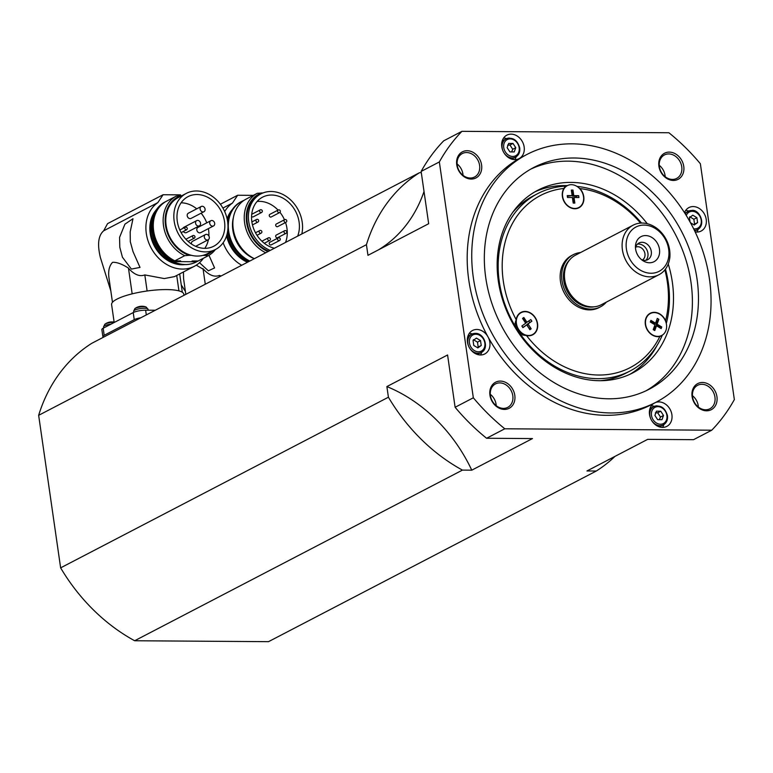 <?xml version="1.0" encoding="UTF-8"?>
<svg xmlns="http://www.w3.org/2000/svg" width="773" height="773" viewBox="0 0 773 773"><rect width="100%" height="100%" fill="white"/><g stroke="black" fill="none" stroke-linecap="round" stroke-linejoin="round"><path stroke-width="1.16" d="M655.9 402.308L651.349 404.675A139.7 113.631 -117.5 0 1 488.024 336.902A139.7 113.631 -117.5 0 1 468.767 279.952A139.7 113.631 -117.5 0 1 519.369 158.465A13.238 10.764 -117.5 0 1 519.089 158.62A13.238 10.764 -117.5 0 1 514.808 159.634A13.238 10.764 -117.5 0 1 502.392 149.382A13.238 10.764 -117.5 0 1 506.866 135.14A13.238 10.764 -117.5 0 1 511.137 134.135A13.238 10.764 -117.5 0 1 523.495 144.203A13.238 10.764 -117.5 0 1 519.369 158.465A139.7 113.631 -117.5 0 1 522.335 156.851L526.886 154.484A139.7 113.631 -117.5 0 1 709.479 279.208A139.7 113.631 -117.5 0 1 655.9 402.308A139.7 113.631 -117.5 0 1 473.318 277.584A139.7 113.631 -117.5 0 1 526.886 154.484M485.744 277.671A124.994 101.669 -117.5 0 1 533.679 167.528A124.994 101.669 -117.5 0 1 697.053 279.121A124.994 101.669 -117.5 0 1 649.117 389.263A124.994 101.669 -117.5 0 1 485.744 277.671M646.044 390.78A124.994 101.669 62.5 0 0 690.985 282.28A124.994 101.669 62.5 0 0 530.674 169.171M606.37 302.098A29.413 23.924 -117.5 0 1 600.428 306.852L598.911 307.644A29.413 23.924 -117.5 0 1 560.464 281.382A29.413 23.924 -117.5 0 1 571.749 255.467L573.266 254.675A29.413 23.924 -117.5 0 1 580.571 252.529M600.428 306.852A29.413 23.924 -117.5 0 1 561.981 280.599A29.413 23.924 -117.5 0 1 573.266 254.675M594.273 306.804A27.355 22.243 -117.5 0 1 563.73 280.609A27.355 22.243 -117.5 0 1 569.778 259.747M633.126 225.175L575.46 255.196A27.944 22.726 62.5 0 0 564.744 279.816A27.944 22.726 62.5 0 0 601.268 304.755L658.925 274.734A27.944 22.726 62.5 0 0 669.64 250.114A27.944 22.726 62.5 0 0 633.126 225.175A27.944 22.726 62.5 0 0 622.41 249.795A27.944 22.726 62.5 0 0 658.925 274.734M668.674 249.312A24.997 20.33 -117.5 0 1 651.011 273.246A24.997 20.33 -117.5 0 1 626.41 249.022A24.997 20.33 -117.5 0 1 644.073 225.088A24.997 20.33 -117.5 0 1 668.674 249.312M467.134 150.725A14.706 11.962 62.5 0 0 456.746 164.804A14.706 11.962 62.5 0 0 471.211 179.056A14.706 11.962 62.5 0 0 481.598 164.978A14.706 11.962 62.5 0 0 467.134 150.725M470.255 178.032A13.238 10.764 -117.5 0 1 457.829 167.789A13.238 10.764 -117.5 0 1 462.302 153.547A13.238 10.764 -117.5 0 1 466.573 152.542A13.238 10.764 -117.5 0 1 478.999 162.784A13.238 10.764 -117.5 0 1 474.525 177.027A13.238 10.764 -117.5 0 1 470.255 178.032M463.037 175.336A13.238 10.764 62.5 0 0 457.094 163.934M489.937 395.167A14.706 11.962 62.5 0 0 504.411 409.419A14.706 11.962 62.5 0 0 514.799 395.341A14.706 11.962 62.5 0 0 500.324 381.089A14.706 11.962 62.5 0 0 489.937 395.167M512.799 395.728A13.238 10.764 -117.5 0 1 507.716 407.381A13.238 10.764 -117.5 0 1 490.42 395.573A13.238 10.764 -117.5 0 1 495.493 383.91A13.238 10.764 -117.5 0 1 512.799 395.728M496.227 405.69A13.238 10.764 62.5 0 0 496.102 404.414A13.238 10.764 62.5 0 0 490.295 394.288M683.757 166.359A14.706 11.962 62.5 0 0 669.283 152.117A14.706 11.962 62.5 0 0 658.896 166.195A14.706 11.962 62.5 0 0 673.36 180.447A14.706 11.962 62.5 0 0 683.757 166.359M659.379 166.601A13.238 10.764 -117.5 0 1 664.451 154.938A13.238 10.764 -117.5 0 1 681.747 166.746A13.238 10.764 -117.5 0 1 676.675 178.408A13.238 10.764 -117.5 0 1 659.379 166.601M665.186 176.717A13.238 10.764 62.5 0 0 665.06 175.442A13.238 10.764 62.5 0 0 659.253 165.316M706.561 410.801A14.706 11.962 62.5 0 0 716.948 396.723A14.706 11.962 62.5 0 0 702.473 382.471A14.706 11.962 62.5 0 0 692.086 396.549A14.706 11.962 62.5 0 0 706.561 410.801M701.923 384.287A13.238 10.764 -117.5 0 1 714.349 394.539A13.238 10.764 -117.5 0 1 709.875 408.772A13.238 10.764 -117.5 0 1 705.594 409.777A13.238 10.764 -117.5 0 1 693.178 399.535A13.238 10.764 -117.5 0 1 697.652 385.292A13.238 10.764 -117.5 0 1 701.923 384.287M684.511 212.652A13.238 10.764 -117.5 0 1 688.917 207.579A13.238 10.764 -117.5 0 1 706.222 219.387A13.238 10.764 -117.5 0 1 701.14 231.05A13.238 10.764 -117.5 0 1 695.149 231.9M696.85 232.064A13.238 10.764 62.5 0 0 698.212 229.233M655.601 402.462A13.238 10.764 -117.5 0 1 658.876 401.902A13.238 10.764 -117.5 0 1 671.302 412.144A13.238 10.764 -117.5 0 1 666.828 426.387A13.238 10.764 -117.5 0 1 662.548 427.392A13.238 10.764 -117.5 0 1 650.344 417.778A13.238 10.764 -117.5 0 1 653.668 403.467M467.472 342.139A13.238 10.764 -117.5 0 1 472.545 330.477A13.238 10.764 -117.5 0 1 488.024 336.902A13.238 10.764 -117.5 0 1 489.84 342.294A13.238 10.764 -117.5 0 1 484.768 353.957A13.238 10.764 -117.5 0 1 467.472 342.139M472.361 333.926A13.238 10.764 62.5 0 0 469.259 333.414M514.789 159.634A13.238 10.764 62.5 0 0 516.151 156.803M506.673 138.589A13.238 10.764 62.5 0 0 503.571 138.087M645.861 260.317A9.411 7.653 62.5 0 0 647.909 253.167A9.411 7.653 62.5 0 0 637.435 244.152M641.696 259.796A9.411 7.653 62.5 0 0 647.687 259.699A9.411 7.653 62.5 0 0 651.291 251.409A9.411 7.653 62.5 0 0 638.991 243.002A9.411 7.653 62.5 0 0 635.483 247.862M642.324 260.028A7.228 5.884 62.5 0 0 644.943 253.747A7.228 5.884 62.5 0 0 635.657 247.205M659.475 249.244A14.117 11.479 -117.5 0 1 655.166 261.013A14.117 11.479 -117.5 0 1 643.175 260.839A14.117 11.479 -117.5 0 1 635.609 249.08A14.117 11.479 -117.5 0 1 635.474 246.056A14.117 11.479 -117.5 0 1 646.933 235.659A14.117 11.479 -117.5 0 1 659.475 249.244M668.249 263.999A102.935 83.726 -117.5 0 1 672.336 282.155A102.935 83.726 -117.5 0 1 632.855 372.857A102.935 83.726 -117.5 0 1 498.314 280.957A102.935 83.726 -117.5 0 1 537.795 190.255A102.935 83.726 -117.5 0 1 647.272 223.697M563.961 188.197A12.349 10.049 -117.5 0 1 566.619 186.013L567.372 185.617A12.349 10.049 -117.5 0 1 583.518 196.642A12.349 10.049 -117.5 0 1 578.784 207.522A12.349 10.049 -117.5 0 1 562.638 196.497A12.349 10.049 -117.5 0 1 567.372 185.617A102.935 83.726 62.5 0 0 534.8 191.907M566.474 186.09A99.997 81.329 62.5 0 0 537.641 193.646A99.997 81.329 62.5 0 0 499.29 281.768A99.997 81.329 62.5 0 0 629.985 371.04L625.434 373.407A99.997 81.329 -117.5 0 1 600.563 380.703M629.985 371.04A99.997 81.329 62.5 0 0 662.335 335.105M666.287 323.529A99.997 81.329 62.5 0 0 668.336 282.928A99.997 81.329 62.5 0 0 665.466 269.101M578.378 208.043A12.648 10.291 62.5 0 0 580.001 206.749M579.267 188.226L579.943 188.573A12.648 10.291 -117.5 0 1 578.919 207.782A12.648 10.291 -117.5 0 1 574.832 208.749A12.648 10.291 -117.5 0 1 564.058 201.521A12.648 10.291 -117.5 0 1 563.894 188.467L564.773 186.824A99.108 80.614 -117.5 0 1 565.401 186.786M641.493 223.049A99.997 81.329 62.5 0 0 576.987 186.409M515.833 324.892A99.108 80.614 -117.5 0 1 515.04 323.52L516.171 319.645A97.05 78.943 -117.5 0 1 503.291 280.995A97.05 78.943 -117.5 0 1 563.894 188.467M579.943 188.573A97.05 78.943 -117.5 0 1 640.546 223.097M664.886 269.854A97.05 78.943 -117.5 0 1 667.36 282.116A97.05 78.943 -117.5 0 1 665.601 320.669L665.63 321.355M522.49 312.099A12.648 10.291 62.5 0 0 520.5 312.679M516.171 319.645A12.648 10.291 -117.5 0 1 521.021 312.389A12.648 10.291 -117.5 0 1 535.245 317.577A12.648 10.291 -117.5 0 1 532.703 334.825A12.648 10.291 -117.5 0 1 526.481 335.53L522.451 334.941A99.108 80.614 -117.5 0 1 521.591 333.752M660.963 336.187A12.648 10.291 62.5 0 0 661.446 335.897L661.05 336.139M661.611 335.511A99.108 80.614 -117.5 0 1 661.446 335.897L659.862 336.448A12.648 10.291 -117.5 0 1 648.383 331.54A12.648 10.291 -117.5 0 1 645.899 318.341A12.648 10.291 -117.5 0 1 650.199 313.278A12.648 10.291 -117.5 0 1 665.601 320.669M659.775 314.225A12.349 10.049 -117.5 0 1 666.558 325.259A12.349 10.049 -117.5 0 1 661.746 335.443A12.349 10.049 -117.5 0 1 652.306 334.757A12.349 10.049 -117.5 0 1 645.513 323.723A12.349 10.049 -117.5 0 1 650.335 313.538A12.349 10.049 -117.5 0 1 659.775 314.225M661.746 335.443L660.983 335.84A12.349 10.049 -117.5 0 1 658.673 336.632M533.573 333.946A12.349 10.049 -117.5 0 1 532.568 334.564A12.349 10.049 -117.5 0 1 518.297 328.873A12.349 10.049 -117.5 0 1 520.161 313.268A12.349 10.049 -117.5 0 1 521.157 312.65A12.349 10.049 -117.5 0 1 535.428 318.331A12.349 10.049 -117.5 0 1 533.573 333.946M532.568 334.564L531.805 334.96A12.349 10.049 -117.5 0 1 529.495 335.753M524.964 335.443A12.349 10.049 -117.5 0 1 515.543 321.297M518.422 314.476A12.349 10.049 -117.5 0 1 519.398 313.664A12.349 10.049 -117.5 0 1 520.403 313.046L521.157 312.65M477.376 347.628L478.187 347.067L477.482 342.159L473.395 339.676M511.61 151.923L512.731 149.286L509.967 145.015L507.61 145.111M693.748 224.721L694.56 224.17L693.854 219.252L689.767 216.778M219.58 276.773L219.387 275.43C214.488 277.314 209.28 275.352 203.763 269.545L196.284 265.168M221.126 275.98L219.387 275.43M181.269 284.918L185.404 291.431M241.707 265.255A36.766 29.905 -117.5 0 1 223.136 242.78M208.971 255.312L214.585 267.922L208.381 270.83L199.492 262.714M183.433 271.97L183.578 278.724L185.829 294.349M226.595 235.775A32.35 26.311 62.5 0 0 247.476 262.25M248.239 261.863A32.35 26.311 -117.5 0 1 227.088 234.035M239.021 254.114A30.881 25.123 -117.5 0 1 228.219 233.359M227.764 230.344A33.819 27.509 62.5 0 0 227.929 231.62A33.819 27.509 62.5 0 0 249.051 261.438M243.997 200.371A33.819 27.509 62.5 0 0 241.659 201.424A33.819 27.509 62.5 0 0 228.682 231.224A33.819 27.509 62.5 0 0 249.805 261.042M233.398 217.513A31.616 25.712 62.5 0 0 232.828 230.054A31.616 25.712 62.5 0 0 254.307 258.704M268.724 251.196A31.616 25.712 -117.5 0 1 247.244 222.547A31.616 25.712 -117.5 0 1 259.37 194.69L260.887 193.897A31.616 25.712 -117.5 0 1 302.204 222.122A31.616 25.712 -117.5 0 1 301.808 233.968M270.241 250.404A31.616 25.712 -117.5 0 1 248.761 221.754A31.616 25.712 -117.5 0 1 260.887 193.897M274.396 248.239A27.944 22.726 -117.5 0 1 251.863 221.783A27.944 22.726 -117.5 0 1 262.578 197.163A27.944 22.726 -117.5 0 1 299.103 222.102A27.944 22.726 -117.5 0 1 297.644 236.132M285.508 242.461A27.944 22.726 62.5 0 0 286.957 228.422A27.944 22.726 62.5 0 0 285.537 222.518M284.464 219.764A27.944 22.726 62.5 0 0 279.952 212.304M278.038 210.092A27.944 22.726 62.5 0 0 257.109 201.473M263.004 192.941L257.264 193.298L245.882 199.231A33.819 27.509 62.5 0 0 233.233 228.856A33.819 27.509 62.5 0 0 254.365 258.675M257.264 193.298A33.819 27.509 62.5 0 0 244.616 222.933A33.819 27.509 62.5 0 0 265.738 252.752M267.97 251.592A32.35 26.311 -117.5 0 1 246.626 222.547A32.35 26.311 -117.5 0 1 261.525 192.931M251.718 214.314A1.469 1.198 -117.5 0 1 251.843 214.237L260.192 209.889A1.469 1.198 62.5 0 0 261.554 212.498A1.469 1.469 0 0 0 260.878 209.725A1.469 1.469 0 0 0 260.192 209.889A1.469 1.198 62.5 0 1 260.665 209.783M279.497 240.548L271.149 244.896A1.469 1.198 -117.5 0 1 269.787 242.287L278.135 237.939A1.469 1.198 62.5 0 0 279.497 240.548A1.469 1.469 0 0 0 278.831 237.775A1.469 1.469 0 0 0 278.135 237.939A1.469 1.198 62.5 0 1 278.609 237.823M285.962 233.349L277.613 237.688A1.469 1.198 -117.5 0 1 276.251 235.079L284.599 230.741A1.469 1.198 62.5 0 0 285.962 233.349A1.469 1.469 0 0 0 285.295 230.567A1.469 1.469 0 0 0 284.599 230.741A1.469 1.198 62.5 0 1 285.073 230.625M285.981 222.286L277.633 226.634A1.469 1.198 -117.5 0 1 276.27 224.025L284.619 219.677A1.469 1.198 62.5 0 0 285.981 222.286A1.469 1.469 0 0 0 285.305 219.513A1.469 1.469 0 0 0 284.619 219.677A1.469 1.198 62.5 0 1 285.092 219.571M279.536 212.623L271.197 216.971A1.469 1.198 -117.5 0 1 269.835 214.363L278.183 210.014A1.469 1.198 62.5 0 0 279.536 212.623A1.469 1.469 0 0 0 278.869 209.85A1.469 1.469 0 0 0 278.183 210.014A1.469 1.198 62.5 0 1 278.657 209.898M147.121 290.986L144.812 274.917C139.913 276.802 134.695 274.84 129.178 269.033L128.453 268.086C121.892 263.941 116.597 262.028 112.558 262.347C109.196 265.883 108.007 271.168 109.003 278.212L112.472 302.311M203.396 258.259A36.766 29.905 -117.5 0 1 194.361 266.279L174.534 276.608L164.272 278.57L144.812 274.917M182.322 292.242L179.684 273.922M194.361 266.279A36.766 29.905 -117.5 0 1 146.31 233.465A36.766 29.905 -117.5 0 1 157.847 202.603L163.084 194.738L107.563 223.639L103.64 230.827C98.316 235.456 97.214 244.316 100.345 257.39L110.829 290.919M130.318 241.785L133.043 251.679L140.01 267.41L131.4 269.091L122.424 257.206L119.805 247.254L119.564 237.379L124.926 224.17L132.985 218.711L130.193 231.852L130.318 241.785M156.426 209.705A32.35 26.311 62.5 0 0 150.194 233.407A32.35 26.311 62.5 0 0 184.998 264.588M181.81 264.337A32.35 26.311 -117.5 0 1 150.948 233.011A32.35 26.311 -117.5 0 1 154.803 212.469M163.074 254.307A30.881 25.123 -117.5 0 1 152.271 233.562M215.503 249.476L207.464 253.66A31.616 25.712 -117.5 0 1 202.884 255.399A31.616 25.712 -117.5 0 1 191.424 255.322A31.616 25.712 -117.5 0 1 166.137 225.436A31.616 25.712 -117.5 0 1 178.263 197.569L186.303 193.385A31.616 25.712 -117.5 0 1 227.629 221.609A31.616 25.712 -117.5 0 1 215.503 249.476A31.616 25.712 -117.5 0 1 174.186 221.242A31.616 25.712 -117.5 0 1 186.303 193.385M177.288 221.271A27.944 22.726 -117.5 0 1 188.003 196.651A27.944 22.726 -117.5 0 1 224.518 221.59A27.944 22.726 -117.5 0 1 213.802 246.21A27.944 22.726 -117.5 0 1 177.288 221.271M208.855 235.929A27.944 22.726 62.5 0 0 208.584 229.89A27.944 22.726 62.5 0 0 208.381 228.624M206.749 222.846A27.944 22.726 62.5 0 0 201.106 213.184M196.719 208.836A27.944 22.726 62.5 0 0 181.085 202.816M196.323 260.955A32.968 26.823 -117.5 0 1 196.149 261.042L197.279 261.448A33.819 27.509 62.5 0 0 198.11 260.974M165.49 201.782L165.383 201.792A33.819 27.509 62.5 0 0 152.745 231.427A33.819 27.509 62.5 0 0 173.954 261.284L176.602 260.907A32.968 26.823 -117.5 0 1 176.408 260.82M165.026 201.975A33.819 27.509 62.5 0 0 164.949 202.014A33.819 27.509 62.5 0 0 151.981 231.823A33.819 27.509 62.5 0 0 196.187 262.018A33.819 27.509 62.5 0 0 196.265 261.979M197.279 261.448L196.671 261.757A33.819 27.509 -117.5 0 1 196.342 261.941A33.819 27.509 -117.5 0 1 173.345 261.603L173.954 261.284M212.411 251.08A32.35 26.311 -117.5 0 1 205.299 255.419L208.053 255.834L198.188 260.974L192.1 261.013L196.149 261.042M176.602 260.907L180.64 260.936A31.616 25.712 -117.5 0 1 180.322 260.849M180.64 260.936L174.862 260.81L184.728 255.679L188.999 255.303A32.35 26.311 -117.5 0 1 165.519 225.426A32.35 26.311 -117.5 0 1 180.428 195.82L176.157 196.187A33.819 27.509 62.5 0 0 163.518 225.813A33.819 27.509 62.5 0 0 184.728 255.679M208.053 255.834A33.819 27.509 62.5 0 0 215.367 249.544M176.157 196.187L166.292 201.318A33.819 27.509 62.5 0 0 153.653 230.953A33.819 27.509 62.5 0 0 174.862 260.81M187.298 228.422A1.469 1.198 62.5 0 0 184.815 228.402A1.469 1.198 62.5 0 0 187.298 228.422M195.009 236.799A1.469 1.198 62.5 0 0 192.525 236.78A1.469 1.198 62.5 0 0 195.009 236.799M203.966 211.696L191.066 218.411A2.937 2.396 -117.5 0 1 187.221 215.783A2.937 2.396 -117.5 0 1 188.351 213.193L201.251 206.478A2.937 2.396 62.5 0 0 200.12 209.068A2.937 2.396 62.5 0 0 203.966 211.696A2.937 2.396 62.5 0 0 205.087 209.106A2.937 2.396 62.5 0 0 201.251 206.478M182.834 228.431A2.937 2.396 -117.5 0 1 183.8 227.33L196.7 220.614A2.937 2.396 62.5 0 0 195.569 223.213A2.937 2.396 62.5 0 0 199.415 225.832A2.937 2.396 62.5 0 0 200.545 223.242A2.937 2.396 62.5 0 0 196.7 220.614M213.561 225.929L200.661 232.644A2.937 2.396 -117.5 0 1 196.815 230.025A2.937 2.396 -117.5 0 1 197.946 227.426L210.845 220.711A2.937 2.396 62.5 0 0 209.715 223.31A2.937 2.396 62.5 0 0 213.561 225.929A2.937 2.396 62.5 0 0 214.691 223.339A2.937 2.396 62.5 0 0 210.845 220.711M191.453 244.017A2.937 2.396 -117.5 0 1 191.433 243.882A2.937 2.396 -117.5 0 1 192.554 241.292L205.454 234.577A2.937 2.396 62.5 0 0 204.323 237.166A2.937 2.396 62.5 0 0 208.169 239.794A2.937 2.396 62.5 0 0 209.299 237.205A2.937 2.396 62.5 0 0 205.454 234.577M183.964 295.325L183.79 294.175A36.466 8.387 171.8 0 0 166.514 289.585A36.466 8.387 171.8 0 0 129.506 294.542A36.466 8.387 171.8 0 0 111.602 304.581L114.182 322.486M112.414 321.916A11.75 6.281 90.4 0 1 112.732 321.926A11.75 6.281 90.4 0 1 112.858 321.935A10.977 8.455 130.6 0 0 111.795 321.926A11.75 6.281 -89.6 0 0 111.235 321.916A11.759 11.759 0 0 0 104.828 324.264L104.828 324.264A6.145 1.411 -8.2 0 1 105.321 323.955A6.145 1.411 -8.2 0 1 114.162 322.351M135.362 308.311A6.145 1.411 -8.2 0 1 140.918 306.881A6.145 1.411 -8.2 0 1 146.087 307.007L146.087 307.007A11.759 11.759 0 0 0 142.773 306.282A11.75 6.281 90.4 0 1 142.908 306.292A10.977 8.455 130.6 0 0 141.836 306.282A11.75 6.281 -89.6 0 0 141.285 306.272A11.759 11.759 0 0 0 134.869 308.62L134.869 308.62A6.145 1.411 -8.2 0 1 135.362 308.311M199.415 225.832L186.515 232.547A2.937 2.396 -117.5 0 1 183.317 231.494M202.884 255.399L205.299 255.419M188.999 255.303L191.424 255.322M196.671 261.757L173.345 261.603M181.626 195.82L180.428 195.82M165.383 201.792L164.775 202.111A33.819 27.509 -117.5 0 1 165.103 201.937A33.819 27.509 -117.5 0 1 165.866 201.56M163.084 194.738L180.486 194.864L181.027 195.82M204.787 248.346A27.944 22.726 62.5 0 0 208.381 239.669M178.94 290.87L176.717 275.468M132.164 293.846L128.453 268.086M155.286 310.253L145.633 310.186A9.121 2.097 171.8 0 0 133.217 312.582L103.176 328.225A9.121 2.097 171.8 0 0 101.852 329.578L102.877 336.661A9.121 2.097 171.8 0 0 103.427 337.241L140.86 317.761A9.121 2.097 171.8 0 0 134.241 319.664L104.191 335.298A9.121 2.097 171.8 0 0 102.877 336.661M261.554 212.498L253.206 216.846A1.469 1.198 -117.5 0 1 251.573 216.276M220.382 204.246L237.659 195.25L253.312 195.356M241.659 201.424L240.896 201.821A33.819 27.509 62.5 0 0 227.755 222.547M232.364 209.512A32.35 26.311 62.5 0 0 227.136 218.904M227.407 220.257A32.35 26.311 -117.5 0 1 230.75 212.266M224.692 211.58A36.766 29.905 -117.5 0 1 232.422 203.115L237.659 195.25M205.28 284.222L203.028 268.598M690.057 221.967L689.429 217.619L692.811 215.194L696.888 217.677L693.854 219.252M696.888 217.677L697.594 222.585L694.56 224.17M697.594 222.585L694.222 225.011L690.492 222.75M512.731 149.286L515.765 147.701L514.229 151.933L509.909 151.904L507.146 147.643L508.692 143.411L513.001 143.44L509.967 145.015M513.001 143.44L515.765 147.701M480.516 340.574L481.221 345.492L477.849 347.918L473.762 345.434L473.057 340.526L476.429 338.101L480.516 340.574L477.482 342.159M481.221 345.492L478.187 347.067M663.505 415.468L661.968 419.7L657.659 419.671L654.895 415.41L656.432 411.168L660.741 411.197L663.505 415.468L660.471 417.043L657.707 412.782L655.349 412.869M660.741 411.197L657.707 412.782M659.35 419.681L660.471 417.043M573.064 202.139L574.841 203.086L573.199 203.077L572.397 197.502L567.498 197.463L567.227 195.598L567.672 197.463M567.227 195.598L572.126 195.627L567.488 196.158M572.126 195.627L571.324 190.052L572.967 190.061L571.614 192.11M572.967 190.061L573.769 195.637L572.706 196.197L572.117 192.119M578.784 207.522L578.03 207.918A12.349 10.049 -117.5 0 1 575.721 208.72M573.566 202.139L572.977 198.062L574.039 197.511L574.841 203.086M576.474 197.53L576.281 196.216L572.706 196.197M576.281 196.216L578.668 195.675L578.929 197.54L574.039 197.511M573.769 195.637L578.668 195.675M528.954 328.283L526.973 324.505L529.776 322.486L528.819 321.008M529.273 328.052L531.177 328.805L529.891 329.733L526.751 324.882L522.906 327.636L521.852 326.013L525.698 323.259L522.548 318.408L523.833 317.481L523.302 319.568M523.621 319.336L525.92 322.882L530.819 319.568L531.872 321.191L528.036 323.955L531.177 328.805M528.036 323.955L526.973 324.505M521.92 325.974L522.877 327.452L526.751 324.882M531.872 321.191L529.776 322.486M523.833 317.481L526.983 322.331M653.33 329.327L654.77 330.583L653.214 329.646L654.963 324.824L650.325 322.003L650.914 320.389L655.552 323.211L657.301 318.399L658.857 319.336L657.33 321.191L656.48 320.669M655.552 323.211L654.489 323.761L651.098 321.703L650.866 322.341M659.214 327.404L659.437 326.766L656.045 324.708L657.33 321.191M656.045 324.708L657.108 324.158L661.756 326.979L661.166 328.593L656.519 325.771L655.456 326.322L654.18 329.839M658.857 319.336L657.108 324.158M659.437 326.766L661.756 326.979M647.6 315.365A12.349 10.049 -117.5 0 1 649.571 313.925L650.335 313.538M650.914 320.389L651.098 321.703M656.519 325.771L654.77 330.583M651.658 312.988A12.648 10.291 62.5 0 0 649.678 313.567M532.162 335.076A12.648 10.291 62.5 0 0 533.776 333.791M659.862 336.448A97.05 78.943 -117.5 0 1 526.481 335.53M512.847 212.208A99.997 81.329 -117.5 0 1 533.08 196.023L537.641 193.646M629.782 374.364A102.935 83.726 62.5 0 0 657.089 345.357M669.631 258.829A8.822 4.715 -89.6 0 0 669.949 255.322M480.468 354.962A13.238 10.764 62.5 0 0 481.84 352.13M662.529 427.392A13.238 10.764 62.5 0 0 663.891 424.561M654.412 406.356A13.238 10.764 62.5 0 0 651.31 405.844M461.935 131.333L443.721 140.812A197.047 160.272 62.5 0 0 421.13 171.432L439.344 161.944A197.047 160.272 -117.5 0 1 461.935 131.333L668.896 132.753A197.047 160.272 -117.5 0 1 700.367 163.741L734.35 399.583A197.047 160.272 -117.5 0 1 711.759 430.203L693.545 439.682L647.658 439.364L586.958 470.97L596.292 471.028L268.511 641.667L134.657 640.749L462.438 470.11A173.519 141.14 -117.5 0 1 388.413 397.216L386.877 386.577L447.577 354.981L455.113 407.274A197.047 160.272 62.5 0 0 486.584 438.262L532.471 438.571L471.772 470.177L462.438 470.11M439.344 161.944L473.327 397.786L455.113 407.274M486.584 438.262L504.798 428.783A197.047 160.272 -117.5 0 1 473.327 397.786M504.798 428.783L711.759 430.203M688.733 211.019A13.238 10.764 62.5 0 0 685.632 210.517M698.377 407.081A13.238 10.764 62.5 0 0 692.444 395.679M421.13 171.432L428.667 223.716L367.967 255.322L366.431 244.683L38.65 415.323L60.632 567.855L388.413 397.216M378.345 249.921A147.054 119.612 62.5 0 0 424.019 191.511M140.86 317.761L419.575 172.659L421.304 172.669M38.65 415.323A173.519 141.14 62.5 0 1 91.794 343.299L103.427 337.241M614.979 456.379A173.519 141.14 -117.5 0 1 596.292 471.028M366.431 244.683A173.519 141.14 -117.5 0 1 419.575 172.659M471.772 470.177A147.054 119.612 62.5 0 0 386.877 386.577M60.632 567.855A173.519 141.14 62.5 0 0 134.657 640.749M657.166 405.835A10.291 8.377 62.5 0 0 653.842 406.617A10.291 8.377 62.5 0 0 649.89 415.69A10.291 8.377 62.5 0 0 650.905 419.092M651.446 420.126A10.291 8.377 62.5 0 0 660.016 425.672A10.291 8.377 62.5 0 0 663.34 424.879C666.548 422.966 667.92 419.894 667.466 415.642C665.118 407.719 660.577 404.714 653.842 406.617L649.958 408.637M651.494 415.381A9.121 7.411 62.5 0 0 660.461 424.222A9.121 7.411 62.5 0 0 666.906 415.488A9.121 7.411 62.5 0 0 657.929 406.656A9.121 7.411 62.5 0 0 651.494 415.381M475.105 333.405A10.291 8.377 62.5 0 0 471.781 334.187A10.291 8.377 62.5 0 0 467.829 343.26A10.291 8.377 62.5 0 0 468.853 346.662M475.878 334.226A9.121 7.411 62.5 0 0 469.433 342.951A9.121 7.411 62.5 0 0 478.41 351.792A9.121 7.411 62.5 0 0 484.845 343.057A9.121 7.411 62.5 0 0 475.878 334.226M469.385 347.695A10.291 8.377 62.5 0 0 477.965 353.242A10.291 8.377 62.5 0 0 481.289 352.449C489.56 348.787 484.439 332.863 475.279 333.366L471.781 334.187L467.907 336.207M503.706 152.368A10.291 8.377 62.5 0 0 512.277 157.905A10.291 8.377 62.5 0 0 515.601 157.122C518.809 155.209 520.181 152.126 519.717 147.875C517.379 139.961 512.837 136.956 506.093 138.86A10.291 8.377 62.5 0 0 502.15 147.933A10.291 8.377 62.5 0 0 503.165 151.334M519.166 147.73A9.121 7.411 62.5 0 0 510.19 138.889A9.121 7.411 62.5 0 0 503.754 147.624A9.121 7.411 62.5 0 0 512.721 156.455A9.121 7.411 62.5 0 0 519.166 147.73M509.417 138.077A10.291 8.377 62.5 0 0 506.093 138.86L502.218 140.879M694.405 230.335A10.291 8.377 62.5 0 0 697.661 229.552L694.753 231.059M693.642 228.779A9.121 7.411 62.5 0 0 694.782 228.885A9.121 7.411 62.5 0 0 701.217 220.16A9.121 7.411 62.5 0 0 692.25 211.319A9.121 7.411 62.5 0 0 686.279 215.483M257.003 219.377A1.469 1.198 62.5 0 0 257.409 222.209A1.469 1.198 62.5 0 0 257.892 222.093A1.469 1.469 0 0 0 257.216 219.319A1.469 1.469 0 0 0 256.53 219.484L251.882 221.909M260.211 230.451A1.469 1.198 62.5 0 0 260.617 233.282A1.469 1.198 62.5 0 0 261.1 233.175A1.469 1.469 0 0 0 260.424 230.402A1.469 1.469 0 0 0 259.738 230.567L255.505 232.77M268.772 237.755A1.469 1.198 62.5 0 0 269.178 240.596A1.469 1.198 62.5 0 0 269.651 240.48A1.469 1.469 0 0 0 268.985 237.707A1.469 1.469 0 0 0 268.289 237.871L261.883 241.205M104.828 324.264L103.582 326.873A7.266 1.672 -8.2 0 1 104.635 325.8A7.266 1.672 -8.2 0 1 111.041 324.129M134.869 308.62L133.632 311.229A7.266 1.672 -8.2 0 1 134.686 310.166A7.266 1.672 -8.2 0 1 144.57 308.253A7.266 1.672 -8.2 0 1 148.01 309.152L148.203 310.205M103.64 230.827L157.847 202.603M104.191 335.298L103.176 328.225M134.241 319.664L133.217 312.582M146.31 314.92L145.633 310.186M222.904 208.072L232.422 203.115M691.477 210.507A10.291 8.377 62.5 0 0 688.154 211.29A10.291 8.377 62.5 0 0 685.342 213.976M511.726 159.141L515.601 157.122M684.762 213.058L691.651 210.459C699.121 208.807 706.58 224.489 697.661 229.552M179.819 229.996L185.375 227.107M185.878 239.234L193.086 235.485M114.133 322.109A11.759 11.759 0 0 0 112.732 321.926M148.01 309.152L146.087 307.007M133.632 311.229L133.748 312.321M103.582 326.873L103.698 327.945M195.646 246.316L208.169 239.794M188.081 241.408L194.448 238.094M181.133 232.634L186.737 229.716M264.289 243.273L269.651 240.48M257.003 235.301L261.1 233.175M252.481 224.914L257.892 222.093M477.405 354.469L481.289 352.449M659.466 426.899L663.34 424.879"/></g></svg>
